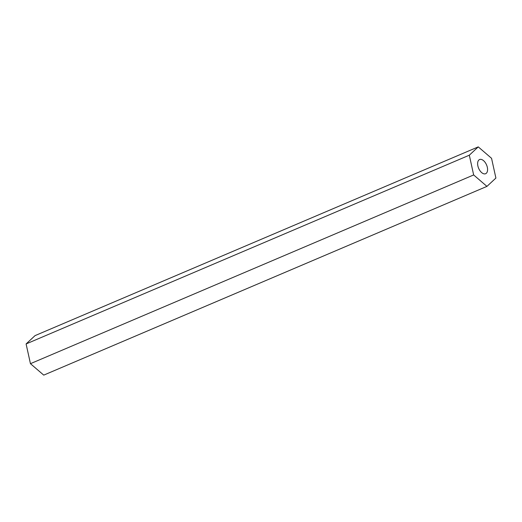 <?xml version="1.0" encoding="UTF-8"?>
<svg xmlns="http://www.w3.org/2000/svg" width="522" height="522" viewBox="0 0 522 522"><rect width="100%" height="100%" fill="white"/><g stroke="black" fill="none" stroke-linecap="round" stroke-linejoin="round"><path stroke-width="0.78" d="M485.891 163.575A7.7 4.306 66.9 0 0 479.587 159.543A7.7 4.306 66.9 0 0 479.32 169.683A7.7 4.306 66.9 0 0 485.623 173.715A7.7 4.306 66.9 0 0 485.891 163.575M491.554 158.316L495.9 178.061L486.948 186.38L473.656 174.948L469.311 155.197L478.256 146.878L491.554 158.316M473.656 174.948L30.446 363.684L43.744 375.122L486.948 186.38M30.446 363.684L26.1 343.939L469.311 155.197M26.1 343.939L35.052 335.62L478.256 146.878"/></g></svg>
